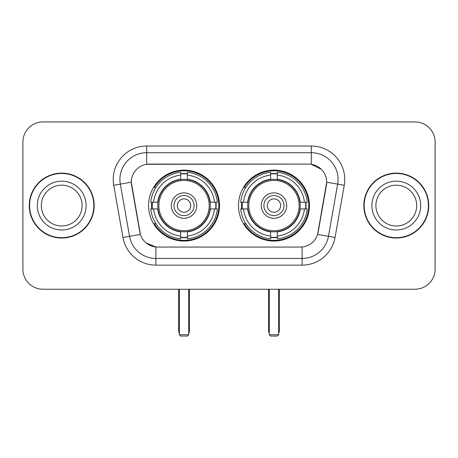 <?xml version="1.0" encoding="UTF-8"?>
<svg xmlns="http://www.w3.org/2000/svg" width="458" height="458" viewBox="0 0 458 458"><rect width="100%" height="100%" fill="white"/><g stroke="black" fill="none" stroke-linecap="round" stroke-linejoin="round"><path stroke-width="0.69" d="M238.504 205.579A35.466 35.466 0 0 0 273.97 241.045A35.466 35.466 0 0 0 309.431 205.579A35.466 35.466 0 0 0 273.97 170.113A35.466 35.466 0 0 0 238.504 205.579M148.569 205.579A35.466 35.466 0 0 0 184.03 241.045A35.466 35.466 0 0 0 219.496 205.579A35.466 35.466 0 0 0 184.03 170.113A35.466 35.466 0 0 0 148.569 205.579M131.303 182.158A18.068 18.068 0 0 0 131.578 185.295L139.839 232.137A18.068 18.068 0 0 0 157.632 247.068L300.368 247.068A18.068 18.068 0 0 0 318.161 232.137L326.422 185.295A18.068 18.068 0 0 0 308.629 164.09L149.371 164.09A18.068 18.068 0 0 0 131.303 182.158L131.503 179.484M151.753 208.928A32.455 32.455 0 0 1 151.753 202.236M241.687 208.928A32.455 32.455 0 0 1 241.687 202.236M29.255 205.579A32.455 32.455 0 0 0 61.71 238.034A32.455 32.455 0 0 0 94.165 205.579A32.455 32.455 0 0 0 61.71 173.124A32.455 32.455 0 0 0 29.255 205.579M363.835 205.579A32.455 32.455 0 0 0 396.29 238.034A32.455 32.455 0 0 0 428.745 205.579A32.455 32.455 0 0 0 396.29 173.124A32.455 32.455 0 0 0 363.835 205.579M146.692 146.022L311.308 146.022A33.457 33.457 0 0 1 344.256 185.29L335.05 237.484A33.457 33.457 0 0 1 302.103 265.136L155.897 265.136A33.457 33.457 0 0 1 122.95 237.484L113.744 185.29A33.457 33.457 0 0 1 146.692 146.022L146.692 152.714L311.308 152.714A26.764 26.764 0 0 1 337.666 184.133L328.46 236.322A26.764 26.764 0 0 1 302.103 258.444L155.897 258.444A26.764 26.764 0 0 1 129.54 236.322L120.334 184.133A26.764 26.764 0 0 1 146.692 152.714L146.692 164.29L308.629 164.09L311.308 164.29L321.401 169.38M300.368 247.068L157.632 247.068M155.897 265.136L155.897 246.982L146.251 243.038M337.666 184.133L326.697 182.198L317.606 234.41L328.46 236.322L337.666 184.133L344.256 185.29M122.95 237.484L140.394 234.41L131.303 182.198L120.334 184.133A26.764 26.764 0 0 1 119.927 179.484M318.161 232.137L318.052 232.704M139.948 232.704L139.839 232.137M435.1 142.009A20.072 20.072 0 0 0 415.028 121.937L42.972 121.937A20.072 20.072 0 0 0 22.9 142.009L22.9 269.149A20.072 20.072 0 0 0 42.972 289.221L415.028 289.221A20.072 20.072 0 0 0 435.1 269.149L435.1 142.009L435.1 269.149M22.9 142.009L22.9 269.149M415.028 121.937L42.972 121.937M42.972 289.221L415.028 289.221M82.108 205.579A20.398 20.398 0 0 0 61.71 185.181A20.398 20.398 0 0 0 41.317 205.579A20.398 20.398 0 0 0 61.71 225.977A20.398 20.398 0 0 0 82.108 205.579A20.398 20.398 0 0 1 61.71 225.977A20.398 20.398 0 0 1 41.317 205.579M93.833 205.579A32.117 32.117 0 0 0 61.71 173.462A32.117 32.117 0 0 0 29.593 205.579A32.117 32.117 0 0 0 61.71 237.696A32.117 32.117 0 0 0 93.833 205.579M416.683 205.579A20.398 20.398 0 0 0 396.29 185.181A20.398 20.398 0 0 0 375.892 205.579A20.398 20.398 0 0 0 396.29 225.977A20.398 20.398 0 0 0 416.683 205.579A20.398 20.398 0 0 1 396.29 225.977A20.398 20.398 0 0 1 375.892 205.579M428.407 205.579A32.117 32.117 0 0 0 396.29 173.462A32.117 32.117 0 0 0 364.167 205.579A32.117 32.117 0 0 0 396.29 237.696A32.117 32.117 0 0 0 428.407 205.579M210.05 208.928A26.232 26.232 0 0 0 187.379 179.565L187.379 179.244L187.379 179.565A26.232 26.232 0 0 0 158.016 208.928A26.232 26.232 0 0 0 210.05 208.928L210.365 208.928L210.05 208.928A26.232 26.232 0 0 1 187.379 231.593L187.379 236.042A30.646 30.646 0 0 0 214.499 208.928L217.321 208.928A33.457 33.457 0 0 1 187.379 238.87L187.379 236.042M152.422 208.928A31.785 31.785 0 0 1 152.422 202.236M187.379 173.971A31.785 31.785 0 0 0 180.687 173.971M215.644 202.236A31.785 31.785 0 0 1 215.644 208.928M214.499 202.236L217.321 202.236A33.457 33.457 0 0 0 187.379 172.288L187.379 179.244A26.547 26.547 0 0 1 210.365 202.236L214.499 202.236A30.646 30.646 0 0 0 187.379 175.116M153.567 208.928L150.745 208.928A33.457 33.457 0 0 0 180.687 238.87L180.687 231.914A26.547 26.547 0 0 1 157.701 208.928L153.567 208.928A30.646 30.646 0 0 0 180.687 236.042M214.499 208.928L210.365 208.928A26.547 26.547 0 0 1 187.379 231.914L187.379 231.593M210.05 202.236L210.365 202.236L210.05 202.236M158.016 208.928L157.701 208.928L158.016 208.928A26.232 26.232 0 0 0 180.687 231.593M187.379 237.187A31.785 31.785 0 0 1 180.687 237.187M180.687 175.116L180.687 172.288A33.457 33.457 0 0 0 150.745 202.236L157.701 202.236A26.547 26.547 0 0 1 180.687 179.244L180.687 175.116A30.646 30.646 0 0 0 153.567 202.236M180.687 179.565L180.687 179.244L180.687 179.565M209.191 205.579A25.161 25.161 0 0 1 184.03 230.74A25.161 25.161 0 0 1 158.874 205.579A25.161 25.161 0 0 1 184.03 180.418A25.161 25.161 0 0 1 209.191 205.579M196.745 205.579A12.715 12.715 0 0 0 184.03 192.864A12.715 12.715 0 0 0 171.321 205.579A12.715 12.715 0 0 0 184.03 218.294A12.715 12.715 0 0 0 196.745 205.579M194.072 205.579A10.036 10.036 0 0 0 184.03 195.543A10.036 10.036 0 0 0 173.994 205.579A10.036 10.036 0 0 0 184.03 215.615A10.036 10.036 0 0 0 194.072 205.579M190.723 205.579A6.693 6.693 0 0 1 184.03 212.272A6.693 6.693 0 0 1 177.343 205.579A6.693 6.693 0 0 1 184.03 198.886A6.693 6.693 0 0 1 190.723 205.579A6.693 6.693 0 0 1 184.03 212.272A6.693 6.693 0 0 1 177.343 205.579A6.693 6.693 0 0 1 184.03 198.886A6.693 6.693 0 0 1 190.723 205.579M155.875 187.511L154.294 187.511A34.797 34.797 0 0 1 218.827 205.579A34.797 34.797 0 0 1 154.294 223.647L155.875 223.647M179.347 289.221L179.347 334.729L188.719 334.729L188.719 289.221M179.347 334.729L180.687 336.063L187.379 336.063L188.719 334.729M299.984 208.928A26.232 26.232 0 0 0 277.313 179.565L277.313 179.244L277.313 179.565A26.232 26.232 0 0 0 247.95 208.928A26.232 26.232 0 0 0 299.984 208.928L300.299 208.928L299.984 208.928A26.232 26.232 0 0 1 277.313 231.593L277.313 236.042A30.646 30.646 0 0 0 304.433 208.928L307.255 208.928A33.457 33.457 0 0 1 277.313 238.87L277.313 236.042M242.356 208.928A31.785 31.785 0 0 1 242.356 202.236M277.313 173.971A31.785 31.785 0 0 0 270.621 173.971M305.578 202.236A31.785 31.785 0 0 1 305.578 208.928M304.433 202.236L307.255 202.236A33.457 33.457 0 0 0 277.313 172.288L277.313 179.244A26.547 26.547 0 0 1 300.299 202.236L304.433 202.236A30.646 30.646 0 0 0 277.313 175.116M243.501 208.928L240.679 208.928A33.457 33.457 0 0 0 270.621 238.87L270.621 231.914A26.547 26.547 0 0 1 247.635 208.928L243.501 208.928A30.646 30.646 0 0 0 270.621 236.042M304.433 208.928L300.299 208.928A26.547 26.547 0 0 1 277.313 231.914L277.313 231.593M299.984 202.236L300.299 202.236L299.984 202.236M247.95 208.928L247.635 208.928L247.95 208.928A26.232 26.232 0 0 0 270.621 231.593M277.313 237.187A31.785 31.785 0 0 1 270.621 237.187M270.621 175.116L270.621 172.288A33.457 33.457 0 0 0 240.679 202.236L247.635 202.236A26.547 26.547 0 0 1 270.621 179.244L270.621 175.116A30.646 30.646 0 0 0 243.501 202.236M270.621 179.565L270.621 179.244L270.621 179.565M299.126 205.579A25.161 25.161 0 0 1 273.97 230.74A25.161 25.161 0 0 1 248.809 205.579A25.161 25.161 0 0 1 273.97 180.418A25.161 25.161 0 0 1 299.126 205.579M286.679 205.579A12.715 12.715 0 0 0 273.97 192.864A12.715 12.715 0 0 0 261.255 205.579A12.715 12.715 0 0 0 273.97 218.294A12.715 12.715 0 0 0 286.679 205.579M284.006 205.579A10.036 10.036 0 0 0 273.97 195.543A10.036 10.036 0 0 0 263.928 205.579A10.036 10.036 0 0 0 273.97 215.615A10.036 10.036 0 0 0 284.006 205.579M280.657 205.579A6.693 6.693 0 0 1 273.97 212.272A6.693 6.693 0 0 1 267.277 205.579A6.693 6.693 0 0 1 273.97 198.886A6.693 6.693 0 0 1 280.657 205.579A6.693 6.693 0 0 1 273.97 212.272A6.693 6.693 0 0 1 267.277 205.579A6.693 6.693 0 0 1 273.97 198.886A6.693 6.693 0 0 1 280.657 205.579M245.809 187.511L244.229 187.511A34.797 34.797 0 0 1 308.761 205.579A34.797 34.797 0 0 1 244.229 223.647L245.809 223.647M269.281 289.221L269.281 334.729L278.653 334.729L278.653 289.221M269.281 334.729L270.621 336.063L277.313 336.063L278.653 334.729M311.308 146.022L311.308 164.29M302.103 246.982L302.103 265.136M113.744 185.29L120.334 184.133M328.46 236.322L335.05 237.484M86.121 205.579A24.411 24.411 0 0 0 61.71 181.168A24.411 24.411 0 0 0 37.298 205.579A24.411 24.411 0 0 0 61.71 229.99A24.411 24.411 0 0 0 86.121 205.579M420.702 205.579A24.411 24.411 0 0 0 396.29 181.168A24.411 24.411 0 0 0 371.879 205.579A24.411 24.411 0 0 0 396.29 229.99A24.411 24.411 0 0 0 420.702 205.579M178.677 289.221L178.677 330.71L179.347 330.71M184.03 212.272A6.693 6.693 0 0 1 177.343 205.579A6.693 6.693 0 0 1 184.03 198.886M188.719 330.71L189.389 330.71L189.389 289.221M180.687 237.49A32.083 32.083 0 0 0 187.379 237.49M215.941 208.928A32.083 32.083 0 0 0 215.941 202.236M187.379 173.668A32.083 32.083 0 0 0 180.687 173.668M268.611 289.221L268.611 330.71L269.281 330.71M273.97 212.272A6.693 6.693 0 0 1 267.277 205.579A6.693 6.693 0 0 1 273.97 198.886M278.653 330.71L279.323 330.71L279.323 289.221M270.621 237.49A32.083 32.083 0 0 0 277.313 237.49M305.875 208.928A32.083 32.083 0 0 0 305.875 202.236M277.313 173.668A32.083 32.083 0 0 0 270.621 173.668M178.677 330.71A5.353 5.353 0 0 0 179.347 333.304M188.719 333.304A5.353 5.353 0 0 0 189.389 330.71M268.611 330.71A5.353 5.353 0 0 0 269.281 333.304M278.653 333.304A5.353 5.353 0 0 0 279.323 330.71"/></g></svg>
